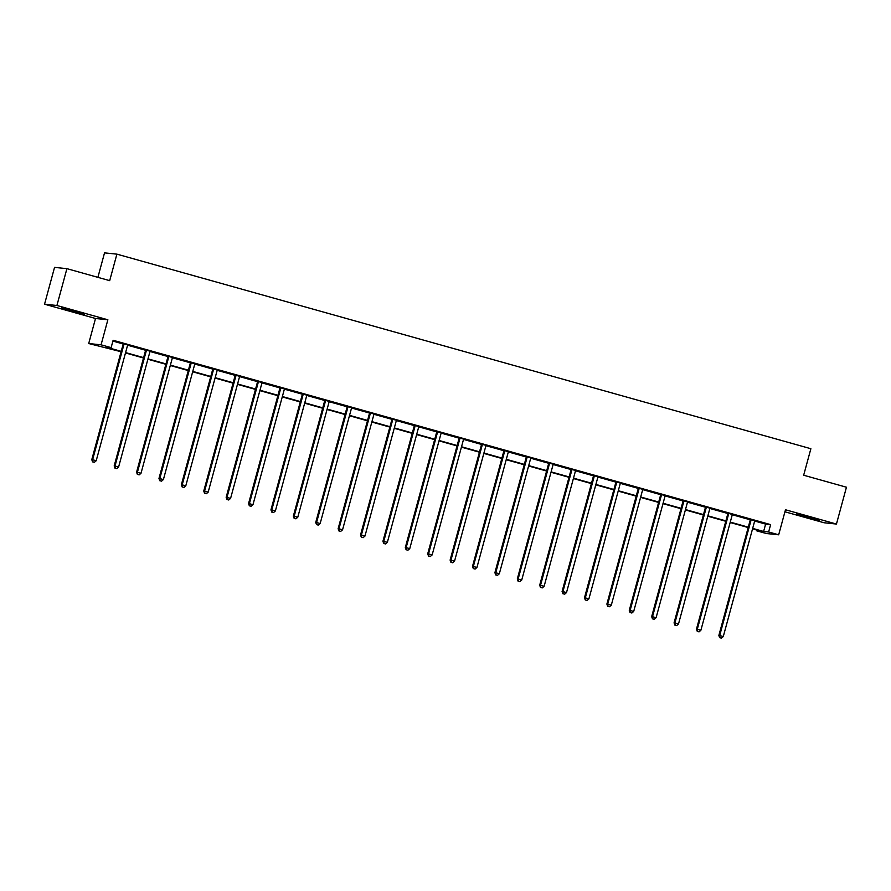 <?xml version="1.0" encoding="UTF-8"?>
<svg xmlns="http://www.w3.org/2000/svg" width="891" height="891" viewBox="0 0 891 891"><rect width="100%" height="100%" fill="white"/><g stroke="black" fill="none" stroke-linecap="round" stroke-linejoin="round"><path stroke-width="1.34" d="M70.378 310.814L84.478 314.211L65.878 308.809L61.479 307.963L70.378 310.814M805.408 516.903L819.508 520.288L800.909 514.887L796.521 514.04L805.408 516.903M121.098 351.733L88.71 343.536L101.073 344.817L111.119 347.635L106.107 347.111L121.209 351.344M95.515 318.488L107.867 319.78L56.913 305.49L66.914 268.659L54.551 267.378L44.55 304.199L95.515 318.488L88.71 343.536M97.887 277.346L104.537 252.866L116.899 254.147L810.877 448.719L803.671 475.226L846.45 487.221L836.449 524.053L785.483 509.763L778.678 534.8L766.316 533.52L756.27 530.702L761.282 531.214L752.561 528.775M784.926 511.79L824.086 522.761L836.449 524.053M756.492 529.878L756.27 530.702M56.913 305.49L44.55 304.199M754.71 521.035L765.625 524.097L770.626 524.621L113.124 340.273L111.119 347.635M112.901 341.086L123.125 343.959M127.636 345.218L145.523 350.241M150.033 351.5L167.92 356.523M172.42 357.781L190.318 362.793M194.817 364.063L212.715 369.074M217.215 370.344L235.113 375.356M239.612 376.615L257.499 381.638M262.01 382.896L279.897 387.908M284.407 389.178L302.294 394.19M306.794 395.459L324.692 400.471M329.191 401.73L347.089 406.753M351.589 408.011L369.475 413.034M373.986 414.293L391.873 419.305M396.384 420.574L414.27 425.586M418.77 426.856L436.668 431.868M441.168 433.126L459.065 438.149M463.565 439.408L481.463 444.431M485.963 445.689L503.849 450.701M508.36 451.971L526.247 456.983M530.758 458.241L548.644 463.264M553.144 464.523L571.042 469.546M575.541 470.804L593.439 475.816M597.939 477.086L615.837 482.098M620.336 483.368L638.223 488.379M642.734 489.638L660.621 494.661M665.132 495.919L683.018 500.942M687.518 502.201L705.416 507.213M709.915 508.483L727.813 513.494M732.313 514.764L750.211 519.776M754.877 520.778L750.177 519.453M732.491 514.497L727.78 513.183M710.094 508.215L705.382 506.901M687.696 501.945L682.985 500.619M665.299 495.663L660.587 494.338M642.901 489.382L638.19 488.056M620.515 483.1L615.804 481.786M598.117 476.819L593.406 475.504M575.72 470.548L571.008 469.223M553.322 464.267L548.611 462.941M530.925 457.985L526.213 456.66M508.527 451.704L503.827 450.389M486.141 445.422L481.43 444.108M463.743 439.152L459.032 437.826M441.346 432.87L436.635 431.545M418.948 426.589L414.237 425.274M396.551 420.307L391.84 418.993M374.153 414.037L369.453 412.711M351.767 407.755L347.056 406.43M329.369 401.473L324.658 400.148M306.972 395.192L302.261 393.878M284.574 388.91L279.863 387.596M262.177 382.64L257.466 381.315M239.779 376.358L235.079 375.033M217.393 370.077L212.682 368.763M194.995 363.795L190.284 362.481M172.598 357.525L167.887 356.2M150.2 351.243L145.489 349.918M127.803 344.962L123.092 343.636M107.867 319.78L101.073 344.817M770.626 524.621L768.632 531.983L778.678 534.8M66.914 268.659L109.693 280.654L116.899 254.147M748.173 527.55L730.175 522.494M725.786 521.268L707.777 516.212M703.389 514.987L685.379 509.942M680.991 508.705L662.982 503.66M658.594 502.424L640.584 497.378M636.196 496.153L618.187 491.097M613.81 489.872L595.801 484.827M591.412 483.59L573.403 478.545M569.015 477.309L551.006 472.263M546.617 471.038L528.608 465.982M524.22 464.757L506.211 459.7M501.822 458.475L483.813 453.43M479.436 452.194L461.427 447.148M457.038 445.912L439.029 440.867M434.641 439.642L416.632 434.585M412.243 433.36L394.234 428.304M389.846 427.079L371.837 422.033M367.448 420.797L349.439 415.752M345.062 414.515L327.053 409.47M322.665 408.245L304.655 403.189M300.267 401.964L282.258 396.918M277.869 395.682L259.86 390.637M255.472 389.4L237.463 384.355M233.074 383.13L215.076 378.074M210.688 376.848L192.679 371.792M188.291 370.567L170.281 365.522M165.893 364.285L147.884 359.24M143.496 358.004L125.486 352.959M752.672 528.396L763.62 531.459L768.632 531.983M125.598 352.58L143.607 357.625M147.984 358.85L165.993 363.907M170.381 365.132L188.391 370.188M192.779 371.413L210.788 376.459M215.177 377.695L233.186 382.74M237.574 383.976L255.583 389.022M259.972 390.247L277.97 395.303M282.358 396.528L300.367 401.574M304.755 402.81L322.765 407.855M327.153 409.092L345.162 414.137M349.55 415.362L367.56 420.418M371.948 421.643L389.957 426.7M394.345 427.925L412.344 432.97M416.732 434.207L434.741 439.252M439.129 440.488L457.139 445.533M461.527 446.759L479.536 451.815M483.924 453.04L501.934 458.097M506.322 459.322L524.331 464.367M528.708 465.603L546.718 470.648M551.106 471.885L569.115 476.93M573.503 478.155L591.513 483.212M595.901 484.437L613.91 489.482M618.298 490.718L636.308 495.764M640.696 497L658.705 502.045M663.082 503.27L681.092 508.327M685.48 509.552L703.489 514.608M707.877 515.833L725.887 520.879M730.275 522.115L748.284 527.16M765.625 524.097L763.62 531.459M750.99 520.366L750.155 520.277L718.859 635.461L719.694 635.539L750.99 520.366A1.526 1.492 95.9 0 0 751.035 519.787L751.013 519.542M719.995 637.733L721.432 638.134L719.995 637.733L719.694 635.539L723.28 636.553L754.577 521.369A1.526 1.492 95.9 0 1 754.833 520.845L754.978 520.656M750.155 520.277A1.526 1.492 95.9 0 0 750.2 519.698L750.155 519.308M718.859 635.461L719.661 637.7M721.432 638.134L723.28 636.553M728.593 514.085L727.758 513.996L696.461 629.18L697.297 629.269L728.593 514.085A1.526 1.492 95.9 0 0 728.638 513.506L728.615 513.261M697.608 631.452L699.045 631.853L697.608 631.452L697.297 629.269L700.883 630.271L732.179 515.087A1.526 1.492 95.9 0 1 732.435 514.564L732.58 514.374M727.758 513.996A1.526 1.492 95.9 0 0 727.802 513.416L727.758 513.027M696.461 629.18L697.274 631.418M699.045 631.853L700.883 630.271M706.195 507.803L705.36 507.714L674.064 622.898L674.899 622.987L706.195 507.803A1.526 1.492 95.9 0 0 706.24 507.224L706.218 506.99M675.211 625.17L676.648 625.582L675.211 625.17L674.899 622.987L678.497 623.99L709.782 508.806A1.526 1.492 95.9 0 1 710.038 508.293L710.183 508.093M705.36 507.714A1.526 1.492 95.9 0 0 705.405 507.135L705.36 506.745M674.064 622.898L674.877 625.137M676.648 625.582L678.497 623.99M683.798 501.522L682.963 501.433L651.677 616.617L652.513 616.706L683.798 501.522A1.526 1.492 95.9 0 0 683.842 500.942L683.82 500.709M652.813 618.9L654.25 619.301L652.813 618.9L652.513 616.706L656.099 617.708L687.395 502.535A1.526 1.492 95.9 0 1 687.64 502.012L687.785 501.822M682.963 501.433A1.526 1.492 95.9 0 0 683.007 500.853L682.974 500.464M651.677 616.617L652.479 618.866M654.25 619.301L656.099 617.708M661.4 495.24L660.576 495.162L629.28 610.335L630.115 610.424L661.4 495.24A1.526 1.492 95.9 0 0 661.456 494.661L661.423 494.427M630.416 612.618L631.853 613.019L630.416 612.618L630.115 610.424L633.701 611.438L664.998 496.254A1.526 1.492 95.9 0 1 665.243 495.73L665.388 495.541M660.576 495.162A1.526 1.492 95.9 0 0 660.621 494.583L660.576 494.193M629.28 610.335L630.082 612.585M631.853 613.019L633.701 611.438M639.014 488.97L638.179 488.881L606.882 604.065L607.718 604.143L639.014 488.97A1.526 1.492 95.9 0 0 639.059 488.391L639.025 488.145M608.018 606.337L609.455 606.738L608.018 606.337L607.718 604.143L611.304 605.156L642.6 489.972A1.526 1.492 95.9 0 1 642.857 489.449L643.001 489.259M638.179 488.881A1.526 1.492 95.9 0 0 638.223 488.301L638.179 487.912M606.882 604.065L607.684 606.303M609.455 606.738L611.304 605.156M616.617 482.688L615.781 482.599L584.485 597.783L585.32 597.872L616.617 482.688A1.526 1.492 95.9 0 0 616.661 482.109L616.639 481.864M585.632 600.055L587.058 600.467L585.632 600.055L585.32 597.872L588.906 598.875L620.203 483.69A1.526 1.492 95.9 0 1 620.459 483.178L620.604 482.978M615.781 482.599A1.526 1.492 95.9 0 0 615.826 482.02L615.781 481.63M584.485 597.783L585.298 600.022M587.058 600.467L588.906 598.875M594.219 476.407L593.384 476.317L562.087 591.501L562.923 591.591L594.219 476.407A1.526 1.492 95.9 0 0 594.264 475.827L594.241 475.594M563.235 593.785L564.671 594.186L563.235 593.785L562.923 591.591L566.509 592.593L597.805 477.409A1.526 1.492 95.9 0 1 598.061 476.897L598.206 476.696M593.384 476.317A1.526 1.492 95.9 0 0 593.428 475.738L593.384 475.349M562.087 591.501L562.9 593.74M564.671 594.186L566.509 592.593M571.822 470.125L570.986 470.047L539.69 585.22L540.525 585.309L571.822 470.125A1.526 1.492 95.9 0 0 571.866 469.546L571.844 469.312M540.837 587.503L542.274 587.904L540.837 587.503L540.525 585.309L544.123 586.311L575.408 471.139A1.526 1.492 95.9 0 1 575.664 470.615L575.809 470.426M570.986 470.047A1.526 1.492 95.9 0 0 571.031 469.468L570.997 469.067M539.69 585.22L540.503 587.47M542.274 587.904L544.123 586.311M549.424 463.855L548.589 463.765L517.303 578.95L518.139 579.027L549.424 463.855A1.526 1.492 95.9 0 0 549.469 463.275L549.446 463.03M518.439 581.222L519.876 581.623L518.439 581.222L518.139 579.027L521.725 580.041L553.021 464.857A1.526 1.492 95.9 0 1 553.266 464.334L553.411 464.144M548.589 463.765A1.526 1.492 95.9 0 0 548.633 463.186L548.6 462.797M517.303 578.95L518.105 581.188M519.876 581.623L521.725 580.041M527.038 457.573L526.202 457.484L494.906 572.668L495.741 572.757L527.038 457.573A1.526 1.492 95.9 0 0 527.082 456.994L527.049 456.749M496.042 574.94L497.479 575.341L496.042 574.94L495.741 572.757L499.328 573.759L530.624 458.575A1.526 1.492 95.9 0 1 530.88 458.052L531.014 457.863M526.202 457.484A1.526 1.492 95.9 0 0 526.247 456.905L526.202 456.515M494.906 572.668L495.708 574.907M497.479 575.341L499.328 573.759M504.64 451.291L503.805 451.202L472.508 566.386L473.344 566.476L504.64 451.291A1.526 1.492 95.9 0 0 504.685 450.712L504.651 450.467M473.644 568.658L475.081 569.071L473.644 568.658L473.344 566.476L476.93 567.478L508.226 452.294A1.526 1.492 95.9 0 1 508.483 451.782L508.627 451.581M503.805 451.202A1.526 1.492 95.9 0 0 503.849 450.623L503.805 450.233M472.508 566.386L473.31 568.625M475.081 569.071L476.93 567.478M482.243 445.01L481.407 444.921L450.111 560.105L450.946 560.194L482.243 445.01A1.526 1.492 95.9 0 0 482.287 444.431L482.265 444.197M451.258 562.388L452.684 562.789L451.258 562.388L450.946 560.194L454.533 561.196L485.829 446.023A1.526 1.492 95.9 0 1 486.085 445.5L486.23 445.311M481.407 444.921A1.526 1.492 95.9 0 0 481.452 444.342L481.407 443.952M450.111 560.105L450.924 562.355M452.684 562.789L454.533 561.196M459.845 438.728L459.01 438.65L427.713 553.823L428.549 553.912L459.845 438.728A1.526 1.492 95.9 0 0 459.89 438.149L459.867 437.915M428.861 556.107L430.297 556.507L428.861 556.107L428.549 553.912L432.146 554.926L463.431 439.742A1.526 1.492 95.9 0 1 463.688 439.218L463.832 439.029M459.01 438.65A1.526 1.492 95.9 0 0 459.054 438.071L459.01 437.67M427.713 553.823L428.526 556.073M430.297 556.507L432.146 554.926M437.448 432.458L436.612 432.369L405.316 547.553L406.151 547.631L437.448 432.458A1.526 1.492 95.9 0 0 437.492 431.879L437.47 431.634M406.463 549.825L407.9 550.226L406.463 549.825L406.151 547.631L409.749 548.644L441.034 433.46A1.526 1.492 95.9 0 1 441.29 432.937L441.435 432.748M436.612 432.369A1.526 1.492 95.9 0 0 436.657 431.79L436.623 431.4M405.316 547.553L406.129 549.792M407.9 550.226L409.749 548.644M415.05 426.176L414.215 426.087L382.93 541.271L383.765 541.36L415.05 426.176A1.526 1.492 95.9 0 0 415.106 425.597L415.072 425.352M384.066 543.543L385.502 543.944L384.066 543.543L383.765 541.36L387.351 542.363L418.647 427.179A1.526 1.492 95.9 0 1 418.893 426.655L419.037 426.466M414.215 426.087A1.526 1.492 95.9 0 0 414.27 425.508L414.226 425.118M382.93 541.271L383.731 543.51M385.502 543.944L387.351 542.363M392.664 419.895L391.828 419.806L360.532 534.99L361.367 535.079L392.664 419.895A1.526 1.492 95.9 0 0 392.708 419.316L392.675 419.082M361.668 537.273L363.105 537.674L361.668 537.273L361.367 535.079L364.954 536.081L396.25 420.897A1.526 1.492 95.9 0 1 396.506 420.385L396.64 420.184M391.828 419.806A1.526 1.492 95.9 0 0 391.873 419.227L391.828 418.837M360.532 534.99L361.334 537.228M363.105 537.674L364.954 536.081M370.266 413.613L369.431 413.535L338.135 528.708L338.97 528.797L370.266 413.613A1.526 1.492 95.9 0 0 370.311 413.034L370.288 412.8M339.271 530.991L340.707 531.392L339.271 530.991L338.97 528.797L342.556 529.8L373.852 414.627A1.526 1.492 95.9 0 1 374.109 414.103L374.253 413.914M369.431 413.535A1.526 1.492 95.9 0 0 369.475 412.956L369.431 412.555M338.135 528.708L338.936 530.958M340.707 531.392L342.556 529.8M347.869 407.343L347.033 407.254L315.737 522.438L316.572 522.516L347.869 407.343A1.526 1.492 95.9 0 0 347.913 406.764L347.891 406.519M316.884 524.71L318.321 525.111L316.884 524.71L316.572 522.516L320.159 523.529L351.455 408.345A1.526 1.492 95.9 0 1 351.711 407.822L351.856 407.632M347.033 407.254A1.526 1.492 95.9 0 0 347.078 406.675L347.033 406.285M315.737 522.438L316.55 524.676M318.321 525.111L320.159 523.529M325.471 401.061L324.636 400.972L293.339 516.156L294.175 516.245L325.471 401.061A1.526 1.492 95.9 0 0 325.516 400.482L325.493 400.237M294.487 518.428L295.923 518.829L294.487 518.428L294.175 516.245L297.772 517.248L329.057 402.064A1.526 1.492 95.9 0 1 329.314 401.54L329.458 401.351M324.636 400.972A1.526 1.492 95.9 0 0 324.68 400.393L324.636 400.003M293.339 516.156L294.153 518.395M295.923 518.829L297.772 517.248M303.074 394.78L302.238 394.691L270.953 509.875L271.777 509.964L303.074 394.78A1.526 1.492 95.9 0 0 303.118 394.201L303.096 393.956M272.089 512.147L273.526 512.559L272.089 512.147L271.777 509.964L275.375 510.966L306.671 395.782A1.526 1.492 95.9 0 1 306.916 395.27L307.061 395.069M302.238 394.691A1.526 1.492 95.9 0 0 302.283 394.112L302.249 393.722M270.953 509.875L271.755 512.113M273.526 512.559L275.375 510.966M280.676 388.498L279.841 388.409L248.556 503.593L249.391 503.682L280.676 388.498A1.526 1.492 95.9 0 0 280.732 387.919L280.698 387.685M249.692 505.876L251.128 506.277L249.692 505.876L249.391 503.682L252.977 504.685L284.274 389.512A1.526 1.492 95.9 0 1 284.519 388.988L284.663 388.799M279.841 388.409A1.526 1.492 95.9 0 0 279.897 387.83L279.852 387.44M248.556 503.593L249.357 505.843M251.128 506.277L252.977 504.685M258.29 382.217L257.454 382.139L226.158 497.312L226.993 497.401L258.29 382.217A1.526 1.492 95.9 0 0 258.334 381.638L258.301 381.404M227.294 499.595L228.731 499.996L227.294 499.595L226.993 497.401L230.58 498.414L261.876 383.23A1.526 1.492 95.9 0 1 262.132 382.707L262.266 382.517M257.454 382.139A1.526 1.492 95.9 0 0 257.499 381.56L257.454 381.159M226.158 497.312L226.96 499.561M228.731 499.996L230.58 498.414M235.892 375.946L235.057 375.857L203.761 491.041L204.596 491.119L235.892 375.946A1.526 1.492 95.9 0 0 235.937 375.367L235.915 375.122M204.897 493.313L206.333 493.714L204.897 493.313L204.596 491.119L208.182 492.133L239.479 376.949A1.526 1.492 95.9 0 1 239.735 376.425L239.879 376.236M235.057 375.857A1.526 1.492 95.9 0 0 235.101 375.278L235.057 374.888M203.761 491.041L204.562 493.28M206.333 493.714L208.182 492.133M213.495 369.665L212.659 369.576L181.363 484.76L182.198 484.849L213.495 369.665A1.526 1.492 95.9 0 0 213.539 369.086L213.517 368.841M182.51 487.032L183.947 487.433L182.51 487.032L182.198 484.849L185.785 485.851L217.081 370.667A1.526 1.492 95.9 0 1 217.337 370.144L217.482 369.954M212.659 369.576A1.526 1.492 95.9 0 0 212.704 368.997L212.659 368.607M181.363 484.76L182.176 486.998M183.947 487.433L185.785 485.851M191.097 363.383L190.262 363.294L158.966 478.478L159.801 478.567L191.097 363.383A1.526 1.492 95.9 0 0 191.142 362.804L191.119 362.57M160.113 480.761L161.549 481.162L160.113 480.761L159.801 478.567L163.398 479.57L194.684 364.386A1.526 1.492 95.9 0 1 194.94 363.873L195.084 363.673M190.262 363.294A1.526 1.492 95.9 0 0 190.306 362.715L190.262 362.325M158.966 478.478L159.779 480.717M161.549 481.162L163.398 479.57M168.7 357.102L167.864 357.013L136.579 472.197L137.414 472.286L168.7 357.102A1.526 1.492 95.9 0 0 168.744 356.523L168.722 356.289M137.715 474.48L139.152 474.881L137.715 474.48L137.414 472.286L141.001 473.288L172.297 358.115A1.526 1.492 95.9 0 1 172.542 357.592L172.687 357.402M167.864 357.013A1.526 1.492 95.9 0 0 167.909 356.445L167.876 356.044M136.579 472.197L137.381 474.446M139.152 474.881L141.001 473.288M146.302 350.82L145.478 350.742L114.182 465.915L115.017 466.004L146.302 350.82A1.526 1.492 95.9 0 0 146.358 350.252L146.324 350.007M115.318 468.198L116.754 468.599L115.318 468.198L115.017 466.004L118.603 467.018L149.9 351.834A1.526 1.492 95.9 0 1 150.145 351.31L150.289 351.121M145.478 350.742A1.526 1.492 95.9 0 0 145.523 350.163L145.478 349.773M114.182 465.915L114.984 468.165M116.754 468.599L118.603 467.018M123.916 344.55L123.081 344.461L91.784 459.645L92.619 459.723L123.916 344.55A1.526 1.492 95.9 0 0 123.96 343.971L123.927 343.726M92.92 461.917L94.357 462.318L92.92 461.917L92.619 459.723L96.206 460.736L127.502 345.552A1.526 1.492 95.9 0 1 127.758 345.029L127.903 344.839M123.081 344.461A1.526 1.492 95.9 0 0 123.125 343.881L123.081 343.492M91.784 459.645L92.586 461.883M94.357 462.318L96.206 460.736M751.035 519.787L750.2 519.698M728.638 513.506L727.802 513.416M706.24 507.224L705.405 507.135M683.842 500.942L683.007 500.853M661.456 494.661L660.621 494.583M639.059 488.391L638.223 488.301M616.661 482.109L615.826 482.02M594.264 475.827L593.428 475.738M571.866 469.546L571.031 469.468M549.469 463.275L548.633 463.186M527.082 456.994L526.247 456.905M504.685 450.712L503.849 450.623M482.287 444.431L481.452 444.342M459.89 438.149L459.054 438.071M437.492 431.879L436.657 431.79M415.106 425.597L414.27 425.508M392.708 419.316L391.873 419.227M370.311 413.034L369.475 412.956M347.913 406.764L347.078 406.675M325.516 400.482L324.68 400.393M303.118 394.201L302.283 394.112M280.732 387.919L279.897 387.83M258.334 381.638L257.499 381.56M235.937 375.367L235.101 375.278M213.539 369.086L212.704 368.997M191.142 362.804L190.306 362.715M168.744 356.523L167.909 356.445M146.358 350.252L145.523 350.163M123.96 343.971L123.125 343.881"/></g></svg>
